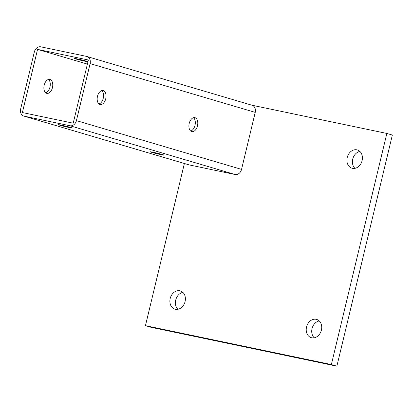 <?xml version="1.0" encoding="UTF-8"?>
<svg xmlns="http://www.w3.org/2000/svg" width="413" height="413" viewBox="0 0 413 413"><rect width="100%" height="100%" fill="white"/><g stroke="black" fill="none" stroke-linecap="round" stroke-linejoin="round"><path stroke-width="0.62" d="M87.979 61.64A7.135 0.279 -166.5 0 0 77.179 58.899A7.135 0.279 -166.5 0 0 74.371 58.455A7.135 0.279 -166.5 0 0 78.155 59.617A7.135 0.279 -166.5 0 0 85.439 61.341A7.135 0.279 -166.5 0 0 87.943 61.795M182.887 292.394A9.514 7.589 -73.5 0 0 175.706 300.096A9.514 7.589 -73.5 0 0 177.895 309.285M185.076 301.583A9.514 7.589 106.5 0 1 174.942 309.151A9.514 7.589 106.5 0 1 170.202 298.47A9.514 7.589 106.5 0 1 180.331 290.902A9.514 7.589 106.5 0 1 185.076 301.583M319.218 320.916A9.514 7.589 -73.5 0 0 312.042 328.619A9.514 7.589 -73.5 0 0 314.231 337.813M321.407 330.106A9.514 7.589 106.5 0 1 311.278 337.674A9.514 7.589 106.5 0 1 306.534 326.998A9.514 7.589 106.5 0 1 316.668 319.425A9.514 7.589 106.5 0 1 321.407 330.106M359.909 151.437A9.514 7.589 -73.5 0 0 352.728 159.144A9.514 7.589 -73.5 0 0 354.917 168.334M362.098 160.631A9.514 7.589 106.5 0 1 351.964 168.199A9.514 7.589 106.5 0 1 347.225 157.518A9.514 7.589 106.5 0 1 357.353 149.95A9.514 7.589 106.5 0 1 362.098 160.631M45.683 92.801A7.135 4.295 101.8 0 0 49.968 87.086A7.135 4.295 101.8 0 0 48.476 79.456M52.446 87.608A7.135 4.295 -78.2 0 1 46.855 93.374A7.135 4.295 -78.2 0 1 44.191 85.171A7.135 4.295 -78.2 0 1 49.782 79.404A7.135 4.295 -78.2 0 1 52.446 87.608M190.713 131.045A7.135 4.295 101.8 0 0 194.998 125.33A7.135 4.295 101.8 0 0 193.506 117.695M197.476 125.846A7.135 4.295 -78.2 0 1 191.885 131.613A7.135 4.295 -78.2 0 1 189.221 123.41A7.135 4.295 -78.2 0 1 194.807 117.643A7.135 4.295 -78.2 0 1 197.476 125.846M98.975 103.952A7.135 4.295 101.8 0 0 103.26 98.237A7.135 4.295 101.8 0 0 101.768 90.607M105.738 98.759A7.135 4.295 -78.2 0 1 100.153 104.525A7.135 4.295 -78.2 0 1 97.483 96.322A7.135 4.295 -78.2 0 1 103.074 90.555A7.135 4.295 -78.2 0 1 105.738 98.759M161.266 154.679A7.135 0.279 13.5 0 1 153.987 152.96A7.135 0.279 13.5 0 1 150.198 151.793A7.135 0.279 13.5 0 1 153.011 152.242A7.135 0.279 13.5 0 1 160.29 153.961A7.135 0.279 13.5 0 1 164.075 155.128A7.135 0.279 13.5 0 1 161.266 154.679M69.534 127.591A7.135 0.279 13.5 0 1 62.249 125.867A7.135 0.279 13.5 0 1 58.465 124.705A7.135 0.279 13.5 0 1 61.274 125.149A7.135 0.279 13.5 0 1 68.553 126.874A7.135 0.279 13.5 0 1 72.342 128.035A7.135 0.279 13.5 0 1 69.534 127.591M37.557 49.384L88.372 60.019L73.204 123.188L22.39 112.553L37.557 49.384L87.391 64.103M86.947 56.498L252.069 105.258A6.345 5.059 106.5 0 1 255.229 112.377L241.543 169.387A6.345 5.059 106.5 0 1 235.105 174.513L189.247 164.916A6.345 5.059 106.5 0 1 188.932 164.839L23.809 116.074A6.345 5.059 -73.5 0 0 24.13 116.156L69.988 125.748A6.345 5.059 -73.5 0 0 76.42 120.622L90.106 63.617A6.345 5.059 -73.5 0 0 86.947 56.498A6.345 5.059 -73.5 0 0 86.632 56.416L40.773 46.824A6.345 5.059 -73.5 0 0 34.336 51.95L20.65 108.955A6.345 5.059 -73.5 0 0 23.809 116.074M184.384 163.496L145.453 325.656L150.957 327.282L336.869 366.176L392.35 135.072L386.847 133.445L331.36 364.55L336.869 366.176M145.453 325.656L331.36 364.55M251.915 105.212L386.847 133.445M76.42 120.622L241.543 169.387M255.229 112.377L90.106 63.617M235.105 174.513L69.988 125.748M24.13 116.156L189.247 164.916"/></g></svg>
